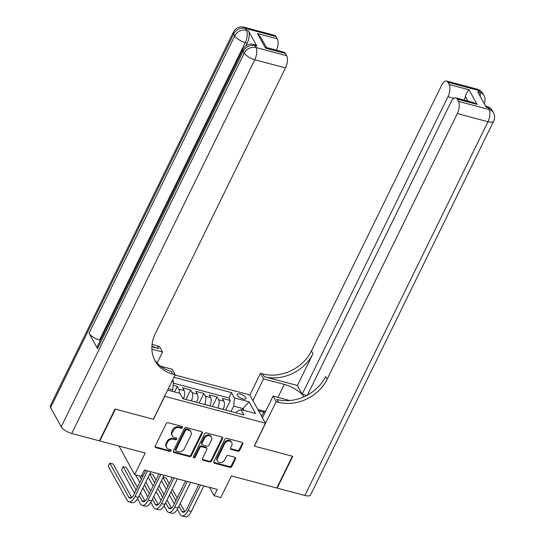 <?xml version="1.0" encoding="UTF-8"?>
<svg xmlns="http://www.w3.org/2000/svg" width="544" height="544" viewBox="0 0 544 544"><rect width="100%" height="100%" fill="white"/><g stroke="black" fill="none" stroke-linecap="round" stroke-linejoin="round"><path stroke-width="0.82" d="M182.43 427.53A1.047 0.857 151 0 0 181.948 426.414L168.123 422.742A1.496 1.224 151 0 0 166.212 423.64L155.21 446.1A1.496 1.224 151 0 0 155.897 447.692L169.721 451.37A1.047 0.857 151 0 0 170.578 449.623L168.79 449.147A4.787 3.924 151 0 1 166.559 447.481A4.787 3.924 151 0 1 166.586 444.047L167.498 442.177A4.787 3.924 151 0 1 173.618 439.287L175.406 439.763A1.047 0.857 151 0 0 176.263 438.022L174.474 437.546A4.787 3.924 151 0 1 172.244 435.873A4.787 3.924 151 0 1 172.271 432.446L173.182 430.569A4.787 3.924 151 0 1 179.302 427.686L181.091 428.162A1.047 0.857 151 0 0 182.43 427.53M172.244 435.873L171.822 435.112A4.787 3.924 151 0 1 171.843 431.678L172.761 429.808A4.787 3.924 151 0 1 178.881 426.918L180.669 427.394A1.047 0.857 151 0 0 182.097 426.469M155.074 446.74A1.496 1.224 151 0 0 155.475 446.93L169.3 450.602A1.047 0.857 151 0 0 170.728 449.677M166.559 447.481L166.138 446.712A4.787 3.924 151 0 1 166.158 443.285L167.076 441.408A4.787 3.924 151 0 1 173.196 438.525L174.984 439.001A1.047 0.857 151 0 0 176.412 438.07M240.217 393.999A4.882 1.816 26.1 0 0 237.191 394.305A4.882 1.816 26.1 0 0 242.93 398.895A4.882 1.816 26.1 0 0 245.956 398.596A4.882 1.816 26.1 0 0 240.217 393.999M237.789 451.2A1.496 1.224 151 0 0 239.7 450.303L242.787 443.999A1.496 1.224 151 0 0 242.094 442.401L226.746 438.321A1.496 1.224 151 0 0 224.828 439.226L213.826 461.686A1.496 1.224 151 0 0 214.52 463.277L229.874 467.357A1.496 1.224 151 0 0 231.785 466.46L235.511 458.844A1.496 1.224 151 0 0 234.824 457.252L228.249 455.505A1.496 1.224 151 0 0 226.338 456.409L224.488 460.183A4.005 3.278 151 0 1 220.986 462.672A4.005 3.278 151 0 1 217.505 461.196A4.005 3.278 151 0 1 217.532 458.334L224.774 443.544A4.005 3.278 151 0 1 228.276 441.055A4.005 3.278 151 0 1 231.751 442.53A4.005 3.278 151 0 1 231.73 445.393L230.527 447.862A1.496 1.224 151 0 0 231.214 449.453L237.789 451.2L237.361 450.439A1.496 1.224 151 0 0 239.278 449.534L242.366 443.231A1.496 1.224 151 0 0 242.495 442.592M164.71 396.426L153.496 419.302L115.389 409.17L99.817 440.953L145.221 453.023L134.633 474.633L141.263 476.394L144.378 470.036L217.287 489.423L214.173 495.781L220.803 497.542L231.384 475.932L276.787 488.002L292.359 456.219L254.245 446.087L265.458 423.205L164.628 396.277M202.32 433.242A1.496 1.224 151 0 0 201.627 431.644L186.279 427.564A1.496 1.224 151 0 0 184.362 428.468L173.359 450.928A1.496 1.224 151 0 0 174.053 452.52L189.407 456.6A1.496 1.224 151 0 0 191.318 455.702L202.32 433.242L201.899 432.473A1.496 1.224 151 0 0 202.028 431.834M206.509 432.942L221.864 437.022A1.496 1.224 151 0 1 222.55 438.62L211.548 461.081A1.496 1.224 151 0 1 209.637 461.978L203.068 460.231A1.496 1.224 151 0 1 202.375 458.64L206.842 449.534A1.496 1.224 151 0 0 206.149 447.936L201.79 446.78A1.496 1.224 151 0 0 199.879 447.678L195.235 457.164A1.047 0.857 151 0 1 193.412 456.681L204.598 433.847A1.496 1.224 151 0 1 206.509 432.942M99.817 440.953L99.579 440.524M225.644 410.081L230.336 400.506L222.38 398.392L223.931 401.186L218.627 399.772A6.1 2.666 104.9 0 1 217.831 407.918L217.797 407.993M212.391 406.558L217.076 396.984L209.127 394.869L210.671 397.657L205.374 396.25A6.1 2.666 104.9 0 1 204.578 404.396L204.537 404.471M199.131 403.029L203.823 393.455L195.867 391.347L197.418 394.135L192.114 392.727A6.1 2.666 104.9 0 1 191.318 400.867L191.284 400.948M185.878 399.507L190.563 389.932L182.614 387.818L184.164 390.612A6.1 2.666 104.9 0 1 183.369 398.752L183.328 398.834M223.931 401.186A6.1 2.666 -75.1 0 1 223.135 409.326L223.101 409.401M210.671 397.657A6.1 2.666 -75.1 0 1 209.882 405.804L209.841 405.878M197.418 394.135A6.1 2.666 -75.1 0 1 196.622 402.281L196.588 402.356M175.032 375.04L249.757 394.91L265.458 423.205M172.577 380.052L173.522 381.745L172.727 389.892L172.054 391.265M230.336 400.506L228.915 397.943L231.526 392.605L173.93 377.291M231.526 392.605L234.498 397.956L249.077 401.832L255.53 413.46L240.944 409.584L243.916 414.936L182.94 398.725L179.969 393.373L167.654 390.102M171.952 381.33L173.522 381.745M174.597 391.945L177.31 386.41L178.86 389.198A6.1 2.666 104.9 0 1 179.289 393.19M190.563 389.932L192.114 392.727M203.823 393.455L205.374 396.25M217.076 396.984L218.627 399.772M228.915 397.943L173.38 383.18M177.31 386.41L173.176 385.308M242.311 409.945L242.984 408.571L233.702 406.103L231.05 411.516M172.727 389.892L168.334 388.722M119.068 446.066L134.633 474.633M209.494 487.349L214.173 495.781M243.998 410.394L242.984 408.571L249.077 401.832M236.144 412.869L236.762 411.611L240.944 409.584M233.702 406.103L234.498 397.956M173.23 451.568A1.496 1.224 151 0 0 173.624 451.758L188.979 455.838A1.496 1.224 151 0 0 190.89 454.934L201.899 432.473M186.85 429.692A1.047 0.857 151 0 0 185.511 430.324L175.855 450.038A1.047 0.857 151 0 0 176.338 451.153L178.221 451.656A4.787 3.924 151 0 0 184.341 448.766L190.944 435.295A4.787 3.924 151 0 0 190.971 431.861A4.787 3.924 151 0 0 188.741 430.195L186.85 429.692L186.429 428.93A1.047 0.857 151 0 0 185.089 429.556L185.511 430.324M175.848 450.786L175.426 450.024A1.047 0.857 151 0 1 175.433 449.276L185.089 429.556M190.971 431.861L190.543 431.1A4.787 3.924 151 0 0 188.312 429.427L188.741 430.195M186.429 428.93L188.312 429.427M202.246 459.279A1.496 1.224 151 0 0 202.64 459.469L209.216 461.217A1.496 1.224 151 0 0 211.126 460.312L222.129 437.852A1.496 1.224 151 0 0 222.265 437.213M206.849 448.46L206.421 447.692A1.496 1.224 151 0 0 205.727 447.175L201.368 446.012A1.496 1.224 151 0 0 199.451 446.916L194.806 456.402L195.235 457.164M193.324 456.974A1.047 0.857 151 0 0 194.806 456.402M211.466 440.082A4.005 3.278 151 0 0 211.487 437.213A4.005 3.278 151 0 0 208.012 435.737A4.005 3.278 151 0 0 204.51 438.226L201.953 443.442A1.496 1.224 151 0 0 202.647 445.033L207.006 446.189A1.496 1.224 151 0 0 208.916 445.291L211.466 440.082M211.487 437.213L211.065 436.444A4.005 3.278 151 0 0 207.59 434.969A4.005 3.278 151 0 0 204.082 437.464L204.51 438.226M201.946 444.509L201.525 443.748A1.496 1.224 151 0 1 201.532 442.673L204.082 437.464M230.391 448.501A1.496 1.224 151 0 0 230.792 448.691L237.361 450.439M231.751 442.53L231.329 441.762A4.005 3.278 151 0 0 227.854 440.286A4.005 3.278 151 0 0 224.346 442.782L224.774 443.544M217.505 461.196L217.083 460.435A4.005 3.278 151 0 1 217.104 457.565L224.346 442.782M213.697 462.325A1.496 1.224 151 0 0 214.091 462.516L229.446 466.596A1.496 1.224 151 0 0 231.356 465.691L235.09 458.082A1.496 1.224 151 0 0 235.219 457.443M131.75 497.549L113.145 464.012L109.827 463.128L108.27 466.31L127.133 500.303A11.438 4.998 -75.1 0 0 128.86 501.82A11.438 4.998 -75.1 0 0 134.98 496.509L147.54 470.88M128.86 501.82L132.178 502.704A11.438 4.998 -75.1 0 0 138.298 497.386L150.851 471.764M145.772 470.41L133.919 494.591A7.623 3.332 104.9 0 1 129.839 498.141A7.623 3.332 104.9 0 1 128.69 497.128L109.827 463.128M262.664 417.398L261.882 416.758M261.562 416.187L264.622 411.148L265.594 411.407M256.924 46.152L254.939 45.621A9.146 3.998 -75.1 0 0 253.552 44.411L255.537 44.934A9.146 3.998 104.9 0 1 256.924 46.152L248.438 30.858A9.146 3.998 104.9 0 1 247.248 43.071L245.262 42.541L99.538 340A9.146 3.4 -153.9 0 1 89.039 333.295L97.519 348.595A9.146 3.4 -153.9 0 1 97.26 346.684L242.984 49.225A9.146 3.4 26.1 0 0 243.243 51.136L97.519 348.595M245.922 45.778L247.248 43.071M114.988 409.068L153.367 419.268L175.161 374.775L172.91 374.177A38.121 31.226 -29 0 1 155.142 360.89A38.121 31.226 -29 0 1 155.339 333.588L285.491 67.912L254.803 59.752L71.72 433.48L99.423 440.844L114.988 409.068M157.148 363.038L162.54 352.022L151.892 349.194M162.54 352.022L159.467 346.48L157.216 345.882A38.121 31.226 -29 0 1 152.116 344.066M151.885 346.814L158.739 348.636A38.121 31.226 -29 0 1 151.932 345.97M175.161 374.775L172.088 369.233L160.555 366.166M266.472 47.573L265.547 48.151L257.448 33.544L277.331 38.828L276.08 36.57L245.392 28.417L246.452 30.328L248.438 30.858M277.331 38.828A9.146 3.998 104.9 0 1 276.515 50.218M89.039 333.295L234.763 35.836L233.702 33.925A9.146 7.494 151 0 1 245.392 28.417A9.146 3.998 -75.1 0 0 244.004 27.2L274.693 35.36A9.146 3.998 104.9 0 1 276.08 36.57M71.72 433.48A9.146 3.4 -153.9 0 1 61.22 426.775L50.612 407.66A9.146 3.4 -153.9 0 1 50.347 405.749L233.437 32.014A9.146 3.4 26.1 0 0 233.702 33.925L50.612 407.66M266.431 47.539L284.05 52.224A9.146 3.998 104.9 0 1 285.43 53.434L265.547 48.151M61.22 426.775L244.304 53.047L243.243 51.136A9.146 7.494 151 0 1 254.939 45.621L255.993 47.532L286.681 55.692L285.43 53.434M286.681 55.692A9.146 3.998 104.9 0 1 285.491 67.912M100.416 340.238L99.538 340M172.91 374.177L171.38 371.423A38.121 31.226 -29 0 1 154.421 359.489M257.448 33.544L260.78 37.312L266.458 47.546M477.176 89.189A9.146 9.146 0 0 1 482.827 93.595A9.146 7.494 151 0 0 478.564 90.406L447.875 82.246A9.146 3.998 -75.1 0 0 446.495 81.029L477.176 89.189A9.146 3.998 104.9 0 1 478.564 90.406L479.624 92.317L477.639 91.786L486.125 107.086L488.111 107.61L489.172 109.528A9.146 3.998 104.9 0 1 487.982 121.74L457.293 113.58A9.146 3.998 -75.1 0 0 458.483 101.368L489.172 109.528A9.146 7.494 -29 0 1 493.435 112.717A9.146 9.146 0 0 1 493.653 121.176A9.146 3.4 26.1 0 1 487.982 121.74L304.892 495.468L277.188 488.104L292.754 456.328L254.381 446.121L276.175 401.628L278.426 402.234A38.121 31.226 151 0 0 327.141 379.263L457.293 113.58M303.919 396.848A17.156 6.378 26.1 0 0 284.301 384.397L263.554 378.876L260.481 373.334L262.732 373.932A38.121 31.226 151 0 0 311.44 350.962L441.599 85.286A9.146 3.998 -75.1 0 1 446.495 81.029M262.46 417.806L273.102 396.086L289.796 400.527M273.102 396.086L276.175 401.628M306.864 395.413L302.212 394.176L447.936 96.716A9.146 3.998 -75.1 0 0 449.126 84.504L469.016 89.787L477.115 104.394L473.464 102.578L455.845 97.893A9.146 3.998 -75.1 0 0 450.949 102.15L307.428 395.107M297.398 385.499L264.262 376.686A38.121 31.226 151 0 0 312.97 353.716L297.398 385.499L302.212 394.176M477.115 104.394L457.232 99.11L458.483 101.368M457.232 99.11A9.146 3.998 -75.1 0 0 455.845 97.893M493.653 121.176L310.563 494.904A9.146 3.4 -153.9 0 1 304.892 495.468M276.95 487.676L277.188 488.104M252.912 400.595L263.554 378.876M249.839 395.053L260.481 373.334M447.875 82.246L449.126 84.504M467.915 101.102L465.372 96.519A9.146 3.998 104.9 0 1 464.222 100.123M278.426 402.234L276.903 399.48A38.121 31.226 151 0 0 325.611 376.509L327.141 379.263M465.372 96.519C466.582 92.976 467.792 90.732 469.016 89.787M257.883 409.557L264.52 411.318M263.976 412.216L258.563 410.774M261.718 415.929L261.365 415.834M137.564 498.746L140.386 503.826A11.438 4.998 -75.1 0 0 142.12 505.349A11.438 4.998 -75.1 0 0 148.24 500.031L160.793 474.402M142.12 505.349L145.432 506.226A11.438 4.998 -75.1 0 0 151.552 500.908L164.104 475.286M159.025 473.933L147.179 498.12A7.623 3.332 104.9 0 1 143.099 501.663A7.623 3.332 104.9 0 1 141.943 500.65L139.155 495.632M145.003 501.078L140.481 492.925M137.435 487.424L126.398 467.534L123.087 466.657L121.53 469.832L134.552 493.313M136.109 490.13L123.087 466.657M150.824 502.268L153.639 507.355A11.438 4.998 -75.1 0 0 155.373 508.871A11.438 4.998 -75.1 0 0 161.493 503.554L174.053 477.924M155.373 508.871L158.692 509.748A11.438 4.998 -75.1 0 0 164.812 504.438L177.364 478.808M172.285 477.455L160.432 501.643A7.623 3.332 104.9 0 1 156.352 505.186A7.623 3.332 104.9 0 1 155.196 504.172L152.415 499.154M158.263 504.601L153.741 496.448M150.688 490.953L145.785 482.106M142.732 476.605L141.896 475.102M149.362 493.653L144.459 484.813M141.406 479.312L139.536 475.939M135.64 474.898L139.849 482.494M142.902 487.988L147.805 496.835M164.077 505.791L166.899 510.877A11.438 4.998 -75.1 0 0 168.633 512.394A11.438 4.998 -75.1 0 0 174.753 507.076L187.306 481.454M168.633 512.394L171.945 513.278A11.438 4.998 -75.1 0 0 178.065 507.96L190.618 482.331M185.538 480.984L173.692 505.165A7.623 3.332 104.9 0 1 169.612 508.708A7.623 3.332 104.9 0 1 168.456 507.702L165.668 502.676M171.516 508.123L166.994 499.97M163.948 494.476L159.038 485.629M155.992 480.134L152.912 474.586L149.865 473.776M162.622 497.182L157.712 488.335M154.666 482.834L149.756 473.994M148.199 477.17L153.109 486.016M156.155 491.511L161.065 500.358M177.337 509.313L180.152 514.4A11.438 4.998 -75.1 0 0 181.886 515.916A11.438 4.998 -75.1 0 0 188.006 510.605L200.559 484.976M181.886 515.916L185.198 516.8A11.438 4.998 -75.1 0 0 191.318 511.482L203.878 485.86M198.798 484.507L186.946 508.688A7.623 3.332 104.9 0 1 182.866 512.237A7.623 3.332 104.9 0 1 181.71 511.224L178.928 506.199M184.77 511.646L180.254 503.499M177.201 497.998L172.298 489.151M169.245 483.657L166.165 478.108L163.118 477.299M175.875 500.704L170.972 491.858M167.919 486.363L163.016 477.516M161.459 480.692L166.362 489.539M169.415 495.04L174.318 503.88M223.135 409.326L217.831 407.918M209.882 405.804L204.578 404.396M196.622 402.281L191.318 400.867M183.369 398.752L182.886 398.63M184.164 390.612L178.86 389.198M178.881 426.918L179.302 427.686M172.761 429.808L173.182 430.569M171.843 431.678L172.271 432.446M174.984 439.001L175.406 439.763M173.196 438.525L173.618 439.287M167.076 441.408L167.498 442.177M166.158 443.285L166.586 444.047M169.3 450.602L169.721 451.37M155.475 446.93L155.897 447.692M180.669 427.394L181.091 428.162M190.89 454.934L191.318 455.702M188.979 455.838L189.407 456.6M173.624 451.758L174.053 452.52M175.433 449.276L175.855 450.038M222.129 437.852L222.55 438.62M211.126 460.312L211.548 461.081M209.216 461.217L209.637 461.978M202.64 459.469L203.068 460.231M205.727 447.175L206.149 447.936M201.368 446.012L201.79 446.78M199.451 446.916L199.879 447.678M201.532 442.673L201.953 443.442M230.792 448.691L231.214 449.453M217.104 457.565L217.532 458.334M235.09 458.082L235.511 458.844M231.356 465.691L231.785 466.46M229.446 466.596L229.874 467.357M214.091 462.516L214.52 463.277M242.366 443.231L242.787 443.999M239.278 449.534L239.7 450.303M134.98 496.509L138.298 497.386M128.69 497.128L131.349 497.835M158.739 348.636L157.216 345.882M245.262 42.541A9.146 3.998 -75.1 0 0 246.452 30.328A9.146 7.494 -29 0 0 234.763 35.836A9.146 3.4 26.1 0 0 245.262 42.541M254.803 59.752A9.146 3.998 -75.1 0 0 255.993 47.532A9.146 7.494 -29 0 0 244.304 53.047A9.146 3.4 26.1 0 0 254.803 59.752M264.262 376.686L262.732 373.932M312.97 353.716L311.44 350.962M453.954 98.314L447.936 96.716M486.724 106.4A9.146 3.998 104.9 0 1 488.111 107.61A9.146 7.494 151 0 1 492.374 110.799A9.146 9.146 0 0 0 486.724 106.4L485.574 106.094M484.235 103.686A9.146 9.146 0 0 0 483.888 95.506A9.146 7.494 -29 0 0 479.624 92.317A9.146 3.998 104.9 0 1 480.4 96.771M277.943 397.372L284.301 384.397M148.24 500.031L151.552 500.908M141.943 500.65L144.602 501.357M161.493 503.554L164.812 504.438M155.196 504.172L157.862 504.88M174.753 507.076L178.065 507.96M168.456 507.702L171.115 508.409M188.006 510.605L191.318 511.482M181.71 511.224L184.368 511.931M244.004 27.2A9.146 9.146 0 0 0 233.437 32.014M253.552 44.411A9.146 9.146 0 0 0 242.984 49.225M492.374 110.799L493.435 112.717M482.827 93.595L483.888 95.506"/></g></svg>
